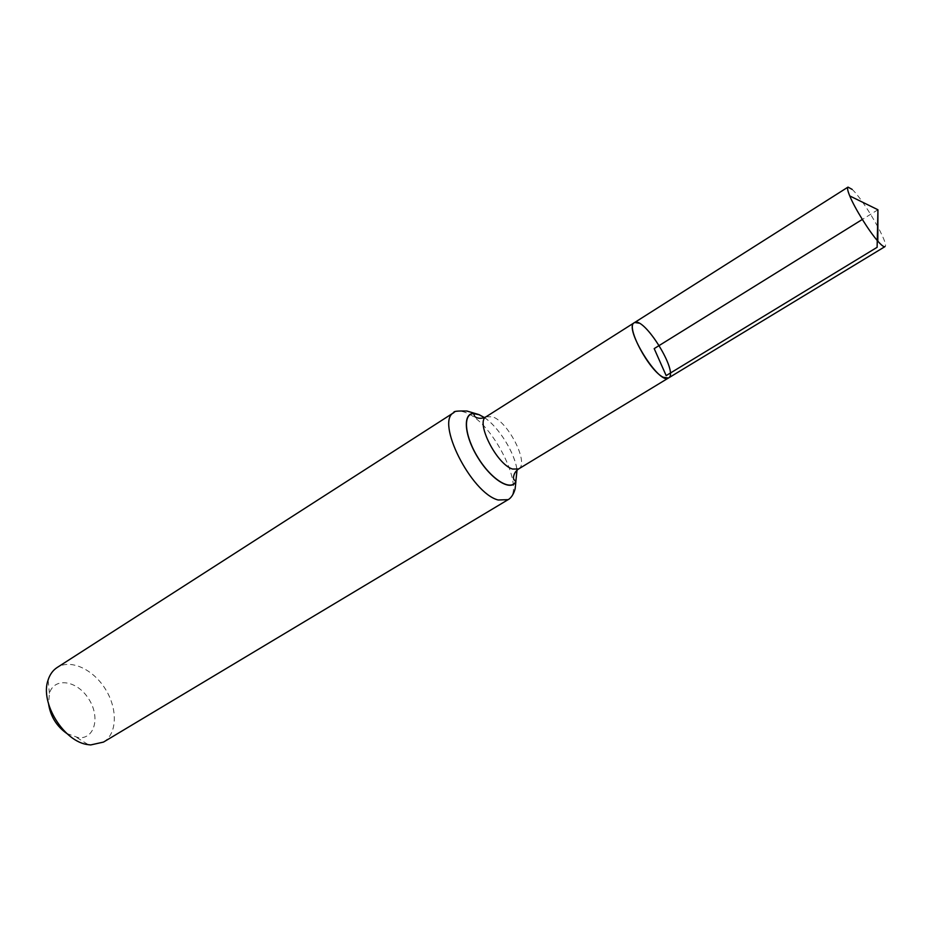 <?xml version="1.0" encoding="UTF-8"?>
<svg xmlns="http://www.w3.org/2000/svg" width="932" height="932" viewBox="0 0 932 932"><rect width="100%" height="100%" fill="white"/><g stroke="black" fill="none" stroke-linecap="round" stroke-linejoin="round"><path stroke-width="0.7" stroke-dasharray="4.66 3.5" d="M66.836 733.507L78.521 737.736C95.111 739.181 100.446 716.3 88.424 698.487C76.902 680.313 54.289 676.888 49.419 693.361L48.604 704.114M103.475 742.093C117.281 733.903 117.875 708.972 105.456 689.191C93.247 669.281 70.634 658.738 57.167 667.487M634.226 322.763L639.9 323.684C654.322 331.058 677.191 374.256 668.5 377.984M852.104 189.371C863.754 199.763 889.909 245.256 884.946 246.63M877.932 209.758L862.321 219.451M486.131 416.744L492.702 416.837C508.732 422.324 529.434 463.856 518.553 468.982M484.407 417.629C498.678 426.903 515.023 453.232 516.992 470.136M484.465 417.606C498.737 426.961 514.988 453.162 517.039 470.089M454.012 412.503C456.983 410.651 460.851 410.674 465.616 412.55C492.935 421.835 526.848 490.57 508.103 499.657M76.843 737.55L88.272 744.668M49.419 693.361L48.114 679.964"/><path stroke-width="1.4" d="M663.363 377.32L668.5 377.984C679.346 372.893 643.604 315.307 634.226 322.763C625.36 326.165 649.138 370.866 663.363 377.32M48.604 704.114C50.549 716.475 56.631 726.273 66.836 733.507M454.012 412.503L57.167 667.487C52.926 670.248 49.909 674.407 48.114 679.964C39.645 702.751 64.087 742.14 88.272 744.668L90.707 744.936L103.475 742.093L508.103 499.657L498.154 499.995C471.103 493.203 434.976 420.926 454.012 412.503C453.01 411.303 457.332 410.826 466.944 411.035L479.025 414.623L484.465 417.606M516.992 470.136L515.827 481.541L513.66 479.304L513.474 477.394C513.87 473.887 515.559 471.079 518.553 468.982L668.5 377.984C659.39 385.673 623.298 327.516 634.226 322.763L848.004 187.111L852.104 189.371M668.5 377.984L884.946 246.63C883.886 247.178 881.509 245.349 877.816 241.155C869.055 231.299 854.691 208.162 849.751 195.93C847.631 190.769 847.048 187.821 848.004 187.111M862.321 219.451L654.194 348.615L666.17 375.608L877.117 247.306L877.932 209.758L849.751 195.93M518.553 468.982L512.553 469.052C496.628 464.451 475.122 421.637 486.131 416.744L634.226 322.763M517.039 470.089L515.827 481.541C510.922 491.513 491.618 479.77 478.163 457.88C464.52 436.094 462.563 413.587 473.677 413.61L479.106 414.74L484.407 417.629M508.103 499.657C507.241 500.088 512.565 498.422 515.151 488.718L515.885 481.693C510.969 491.7 491.583 479.91 478.069 457.927C464.369 436.06 462.412 413.458 473.561 413.493L474.714 416.546L476.345 417.559C479.665 418.771 482.927 418.503 486.131 416.744M877.932 209.758L877.816 241.155"/></g></svg>
